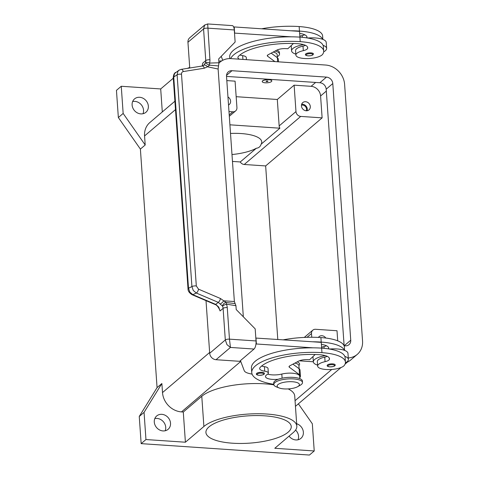 <?xml version="1.0" encoding="UTF-8"?>
<svg xmlns="http://www.w3.org/2000/svg" width="479" height="479" viewBox="0 0 479 479"><rect width="100%" height="100%" fill="white"/><g stroke="black" fill="none" stroke-linecap="round" stroke-linejoin="round"><path stroke-width="0.72" d="M143.017 113.721A8.784 7.64 49.6 0 0 134.85 101.374A8.784 7.64 49.6 0 0 132.647 101.542M140.814 113.888A8.784 7.64 -130.4 0 1 132.815 107.931A8.784 7.64 -130.4 0 1 134.545 98.896A8.784 7.64 -130.4 0 1 139.652 97.285A8.784 7.64 -130.4 0 1 147.658 103.242A8.784 7.64 -130.4 0 1 145.927 112.278A8.784 7.64 -130.4 0 1 140.814 113.888M165.189 430.765A8.784 7.64 49.6 0 0 157.022 418.418A8.784 7.64 49.6 0 0 154.819 418.586M162.986 430.932A8.784 7.64 -130.4 0 1 154.986 424.975A8.784 7.64 -130.4 0 1 156.711 415.94A8.784 7.64 -130.4 0 1 161.824 414.329A8.784 7.64 -130.4 0 1 169.829 420.287A8.784 7.64 -130.4 0 1 168.099 429.322A8.784 7.64 -130.4 0 1 162.986 430.932M296.657 423.717A8.784 7.64 -130.4 0 1 303.027 430.292A8.784 7.64 -130.4 0 1 300.944 438.333A8.784 7.64 -130.4 0 1 295.83 439.944A8.784 7.64 -130.4 0 1 289.065 436.13M318.433 337.42A4.79 4.167 -130.4 0 1 319.14 336.605A4.79 4.167 -130.4 0 1 321.93 335.725A4.79 4.167 -130.4 0 1 325.786 338.03M306.201 110.775A4.79 4.167 -130.4 0 1 301.836 107.524A4.79 4.167 -130.4 0 1 302.776 102.596A4.79 4.167 -130.4 0 1 305.566 101.716A4.79 4.167 -130.4 0 1 309.931 104.967A4.79 4.167 -130.4 0 1 308.991 109.895A4.79 4.167 -130.4 0 1 306.201 110.775A3.928 3.419 49.6 0 0 302.62 105.087A3.928 3.419 49.6 0 0 301.465 105.206M307.117 110.739A4.79 4.167 49.6 0 0 302.566 104.272A4.79 4.167 49.6 0 0 301.644 104.314M232.501 443.207A42.769 13.663 -4 0 1 205.922 432.495A42.769 13.663 -4 0 1 264.671 415.82A42.769 13.663 -4 0 1 291.25 426.532A42.769 13.663 -4 0 1 232.501 443.207M230.513 133.449A33.189 10.604 -4 0 1 241.117 133.545A33.189 10.604 -4 0 1 261.738 141.856A33.189 10.604 -4 0 1 261.121 144.197C260.342 146.658 258.762 148.005 256.379 148.233A33.189 10.604 -4 0 1 231.986 154.537M297.172 361.896A12.777 4.083 -4 0 1 298.95 365.483L298.902 365.531M297.645 386.685L300.195 385.26A14.376 4.592 176 0 0 301.441 384.415A14.376 4.592 176 0 0 302.494 382.511A14.376 4.592 176 0 0 290.753 378.829A14.376 4.592 176 0 0 274.868 382.613A14.376 4.592 176 0 0 273.814 384.517A14.376 4.592 176 0 0 276.473 386.918L279.197 387.972A11.179 3.575 176 0 0 297.645 386.685A11.179 3.575 176 0 0 298.615 386.026A11.179 3.575 176 0 0 292.483 381.751A11.179 3.575 176 0 0 277.946 384.625A11.179 3.575 176 0 0 279.197 387.972M302.494 382.511L302.387 381.003A14.376 4.592 176 0 0 290.645 377.314A14.376 4.592 176 0 0 274.766 381.104A14.376 4.592 176 0 0 273.707 383.008L273.814 384.517M278.275 379.254A11.179 3.575 -4 0 1 265.492 376.596A11.179 3.575 -4 0 1 267.156 374.524A7.987 2.551 176 0 0 268.342 373.051A7.987 2.551 176 0 0 264.725 371.189A11.179 3.575 -4 0 1 259.654 368.591A11.179 3.575 -4 0 1 260.169 367.405A44.721 14.286 -4 0 1 319.553 354.705A15.969 5.101 -4 0 1 329.48 358.705A15.969 5.101 -4 0 1 329.384 359.4A7.987 2.551 -4 0 1 325.067 361.663A13.574 4.335 176 0 0 318.038 364.932A13.574 4.335 176 0 0 317.643 366.106A13.574 4.335 176 0 0 329.684 369.572A13.574 4.335 176 0 0 344.329 365.381A37.775 12.071 176 0 0 345.431 362.124A37.775 12.071 176 0 0 321.96 352.664A51.109 16.328 176 0 0 251.75 372.59A51.109 16.328 176 0 0 273.802 384.314M327.241 356.346A7.987 2.551 -4 0 1 324.75 357.136A13.574 4.335 176 0 0 317.721 360.406A13.574 4.335 176 0 0 317.326 361.579L317.643 366.106M326.498 345.778A7.987 2.551 -4 0 1 324.008 346.568A13.574 4.335 176 0 0 321.601 347.221M345.431 362.124L345.12 357.591A37.775 12.071 176 0 0 344.82 356.352A17.567 5.61 -4 0 1 348.389 359.406L347.97 353.364A17.567 5.61 176 0 0 344.401 350.311A37.775 12.071 176 0 0 321.217 342.096A51.109 16.328 176 0 0 312.601 341.784L255.834 338.06M329.48 349.035A17.567 5.61 -4 0 1 344.401 350.311M317.571 365.13A17.567 5.61 -4 0 1 313.338 361.855A17.567 5.61 -4 0 1 314.631 359.525A17.567 5.61 -4 0 1 325.331 355.64M348.389 359.406A17.567 5.61 -4 0 1 347.101 361.729A17.567 5.61 -4 0 1 345.419 362.854M332.683 363.878A3.994 1.275 -4 0 1 335.168 364.878C335.444 366.028 333.677 366.692 329.875 366.872C327.846 366.615 326.953 366.136 327.199 365.435A3.994 1.275 -4 0 1 332.683 363.878M261.881 372.327A3.994 1.275 -4 0 1 264.36 373.327C264.642 374.476 262.875 375.141 259.073 375.314C257.043 375.063 256.151 374.584 256.397 373.883A3.994 1.275 -4 0 1 261.881 372.327M277.305 56.696A14.376 4.592 176 0 0 278.467 55.899A14.376 4.592 176 0 0 279.52 53.995A14.376 4.592 176 0 0 275.114 51.055M262.588 80.969A4.79 1.533 176 0 0 262.241 81.604A4.79 1.533 176 0 0 266.15 82.831A4.79 1.533 176 0 0 271.449 81.568A4.79 1.533 176 0 0 271.797 80.933A4.79 1.533 176 0 0 267.887 79.706A4.79 1.533 176 0 0 262.588 80.969M262.241 81.526A4.79 1.533 -4 0 1 262.229 81.454A4.79 1.533 -4 0 1 262.582 80.819A4.79 1.533 -4 0 1 267.875 79.556A4.79 1.533 -4 0 1 271.785 80.783A4.79 1.533 -4 0 1 271.785 80.861M267.905 81.328A0.958 0.305 176 0 0 267.797 81.041A0.958 0.305 176 0 0 266.216 81.149A0.958 0.305 176 0 0 266.132 81.208A0.958 0.305 176 0 0 266.659 81.574A0.958 0.305 176 0 0 267.905 81.328M266.348 81.089L267.653 80.999M271.18 53.145L277.365 57.72L277.161 54.618A11.981 3.826 176 0 0 273.168 52.091M305.494 45.343A7.987 2.551 -4 0 1 302.997 46.128A13.574 4.335 176 0 0 295.974 49.397A13.574 4.335 176 0 0 295.579 50.57L295.89 55.103A13.574 4.335 176 0 0 307.937 58.57A13.574 4.335 176 0 0 322.583 54.378A37.775 12.071 176 0 0 323.684 51.115A37.775 12.071 176 0 0 300.207 41.655A51.109 16.328 176 0 0 230.627 58.6M239.374 59.186A11.179 3.575 -4 0 1 237.907 57.582A11.179 3.575 -4 0 1 238.422 56.396A44.721 14.286 -4 0 1 297.806 43.703A15.969 5.101 -4 0 1 307.734 47.702A15.969 5.101 -4 0 1 307.638 48.391A7.987 2.551 -4 0 1 303.315 50.66A13.574 4.335 176 0 0 296.291 53.929A13.574 4.335 176 0 0 295.89 55.103M303.584 44.637A17.567 5.61 176 0 0 292.885 48.523A17.567 5.61 176 0 0 291.591 50.852A17.567 5.61 176 0 0 295.824 54.127M323.666 51.846A17.567 5.61 176 0 0 325.355 50.726A17.567 5.61 176 0 0 326.642 48.397A17.567 5.61 176 0 0 323.074 45.343A37.775 12.071 176 0 0 299.896 37.128A51.109 16.328 176 0 0 291.274 36.823L234.506 33.099M305.452 54.432A3.994 1.275 -4 0 1 310.937 52.876A3.994 1.275 -4 0 1 313.416 53.876L313.003 54.798C311.883 55.564 310.254 55.917 308.129 55.863C306.075 55.576 305.183 55.097 305.452 54.432M181.505 74.203A3.191 1.018 176 0 0 179.098 74.221A3.191 1.018 176 0 0 177.11 74.802L191.917 286.568A3.191 1.018 -4 0 1 193.905 285.993A3.191 1.018 -4 0 1 196.312 285.975L181.505 74.203C181.481 72.73 182.086 71.85 183.307 71.557L204.353 68.198L207.443 66.779A3.191 1.934 -130.7 0 0 203.671 65.324L205.503 62.791A3.191 1.395 18.3 0 1 209.527 63.078A9.58 8.335 49.6 0 0 209.928 59.749A3.191 1.018 176 0 0 207.491 59.905A3.191 1.018 176 0 0 205.772 60.57A6.389 5.556 -130.4 0 1 205.503 62.791A3.191 0.473 -153 0 0 209.407 65.126A3.191 0.473 -153 0 0 209.58 65.198A3.191 1.299 -92.1 0 0 209.527 63.078L218.951 62.773L218.687 58.941L235.129 42.026L234.285 29.949A6.389 2.407 -86.1 0 0 233.285 26.279A6.389 2.407 -86.1 0 0 232.315 25.621L207.682 23.95L204.641 25.118L203.563 28.968L205.772 60.57L202.749 63.144L202.186 66.012M203.671 65.324L202.15 66.018A3.191 1.874 -99.1 0 1 202.156 66.018L181.11 69.377A3.191 1.874 -99.1 0 0 181.098 69.377A3.191 1.874 -99.1 0 0 180.972 69.407M220.077 310.949L219.406 309.326C218.083 306.626 216.64 305.009 215.071 304.488A3.191 1.353 -67 0 0 215.766 304.416L218.729 307.081L220.077 310.949L223.1 308.374L225.31 339.976L226.986 344.664L230.435 347.437L229.465 339.15L227.256 307.554A9.58 8.335 49.6 0 0 226.381 304.135A3.191 1.096 -80.3 0 0 226.172 302.488A3.191 2.012 -45 0 0 226.004 302.506A3.191 2.012 -45 0 0 222.519 306.093A6.389 5.556 -130.4 0 1 223.1 308.374A3.191 1.018 -4 0 1 224.819 307.71A3.191 1.018 -4 0 1 227.256 307.554M256.037 340.952L229.465 339.15A3.191 1.018 -4 0 0 227.028 339.312A3.191 1.018 -4 0 0 225.31 339.976L209.694 353.268A6.389 5.556 49.6 0 0 211.718 357.657A6.389 5.556 49.6 0 0 216.017 359.711L239.638 361.31L254.056 349.041A6.389 2.407 -86.1 0 0 255.63 345.826A6.389 2.407 -86.1 0 0 256.037 340.952L255.187 328.875L236.213 309.56L235.943 305.728L235.159 303.614L226.172 302.488L220.46 298.507L198.528 289.172L196.312 285.975M188.019 288.831L173.248 77.622A3.191 1.018 176 0 0 173.248 77.628A3.191 1.018 176 0 1 173.739 77.023L188.504 288.232L191.917 286.568L193.247 290.442L196.27 293.01L218.202 302.339L215.766 304.416L192.857 294.675L189.84 292.106L188.504 288.232A3.191 1.018 176 0 0 188.019 288.831A3.191 1.018 176 0 0 188.025 288.891M179.386 69.982L177.925 71.299L177.11 74.802L173.739 77.023L174.554 73.521L179.05 70.174M220.46 298.507A3.191 1.353 -67 0 1 219.586 300.848A3.191 1.353 -67 0 1 218.202 302.339L222.519 306.093A3.191 0.497 155.7 0 1 226.381 304.135L235.943 305.728M209.928 59.749L207.682 23.95M204.988 24.794L189.708 37.799A6.389 5.556 49.6 0 0 189.379 38.11A6.389 5.556 49.6 0 0 187.948 42.266L203.563 28.968A3.191 1.018 176 0 1 205.281 28.303A3.191 1.018 176 0 1 207.718 28.147L234.285 29.949M204.353 68.198A3.191 1.874 -99.1 0 0 203.186 66.318A3.191 1.874 -99.1 0 0 202.156 66.018M298.393 403.833L312.332 423.783L314.23 450.961L309.428 455.05L141.155 443.638L139.251 416.461L157.07 387.619L140.389 149.083L145.197 144.987L144.562 135.928A19.166 16.663 -130.4 0 1 149.849 122.54L174.901 101.219M157.07 387.619L161.872 383.529L162.507 392.582L209.634 352.472M220.358 303.955A3.191 0.617 -44.6 0 0 223.813 300.818L234.375 301.525L218.119 69.024L218.951 62.773M218.119 69.024L207.443 66.779L209.58 65.198L218.538 65.91M235.159 303.614L234.375 301.525M209.694 353.268L206.012 300.638M189.744 68L187.948 42.266M202.276 66L202.749 63.144M274.862 61.593L267.623 56.241A4.79 1.533 -4 0 1 267.282 55.726A4.79 1.533 -4 0 1 268.114 54.774L276.796 50.157A7.987 2.551 -4 0 1 286.376 48.636L287.855 48.732L293.447 43.493M246.428 59.665L246.278 57.516A7.987 2.551 176 0 0 242.661 55.654A11.179 3.575 -4 0 1 239.901 55.013M277.652 61.779L277.365 57.72A12.777 4.083 -4 0 1 278.275 59.091L278.467 61.839M233.794 27.309L234.225 26.938L299.513 31.369L299.914 37.128M221.232 56.324L222.49 59.665A15.969 5.101 176 0 0 222.837 60.258M234.644 32.979L234.225 26.938M291.274 36.823A51.109 16.328 176 0 0 229.686 57.055L229.794 58.588M307.734 38.027A17.567 5.61 -4 0 1 322.654 39.308A17.567 5.61 -4 0 1 326.223 42.362L326.642 48.397M323.684 51.115L323.367 46.589A37.775 12.071 176 0 0 323.074 45.343M299.656 33.404A15.969 5.101 -4 0 1 306.991 37.134A15.969 5.101 -4 0 1 306.895 37.823A7.987 2.551 -4 0 1 306.871 37.889M304.752 34.775A7.987 2.551 -4 0 1 302.261 35.56A13.574 4.335 176 0 0 299.854 36.212M322.864 39.386L322.63 36.021A37.775 12.071 176 0 0 299.153 26.561A51.109 16.328 176 0 0 261.63 28.8M322.654 39.308A37.775 12.071 176 0 0 299.471 31.087A51.109 16.328 176 0 0 290.855 30.782M279.52 53.995L279.413 52.486A14.376 4.592 176 0 0 276.862 50.127M236.171 96.692L277.305 99.482L294.124 85.166L311.099 86.316A9.58 8.335 -130.4 0 1 320.589 95.974L322.122 117.864L265.653 165.932L244.248 164.483A4.79 4.167 -130.4 0 1 240.254 161.956L232.465 161.429M226.812 80.598L235.081 81.161L236.931 107.577A4.79 4.167 -130.4 0 1 235.608 110.93A4.79 4.167 -130.4 0 1 232.818 111.811L228.98 111.547M252.116 374.189L249.188 373.494A15.969 5.101 -4 0 1 244.236 370.668L240.446 360.621M255.9 344.401L256.391 343.982L313.021 347.826A51.109 16.328 176 0 0 251.433 368.064L251.75 372.59M268.342 373.051L268.03 368.519A7.987 2.551 176 0 0 264.408 366.663A11.179 3.575 -4 0 1 261.648 366.016M299.818 378.638L299.65 376.189A11.981 3.826 176 0 0 281.814 374.057A11.179 3.575 -4 0 1 267.749 374.111M315.194 354.496L309.602 359.741L308.123 359.639A7.987 2.551 176 0 0 298.543 361.166L289.867 365.776A4.79 1.533 176 0 0 289.029 366.728A4.79 1.533 176 0 0 289.37 367.243L299.537 374.764A12.777 4.083 -4 0 1 300.447 376.135A12.777 4.083 -4 0 1 299.746 377.608M255.972 337.946L256.391 343.982M312.601 341.784L321.259 342.371L321.66 348.137A51.109 16.328 176 0 0 313.021 347.826M300.447 376.135L300.022 370.093A12.777 4.083 176 0 0 299.112 368.722L292.926 364.148M344.82 356.352A37.775 12.071 176 0 0 321.643 348.131L321.96 352.664M344.611 350.389L344.377 347.024A37.775 12.071 176 0 0 320.9 337.563A51.109 16.328 176 0 0 283.376 339.803M299.13 368.734L298.908 365.621A11.981 3.826 176 0 0 294.914 363.094M321.403 344.407A15.969 5.101 -4 0 1 328.738 348.137A15.969 5.101 -4 0 1 328.648 348.826A7.987 2.551 -4 0 1 328.618 348.898M256.379 148.233L240.254 161.956M294.124 85.166L295.974 111.583A4.79 4.167 49.6 0 0 300.716 116.415L322.122 117.864M277.305 99.482L279.155 125.905A4.79 4.167 49.6 0 0 279.904 128.204L261.121 144.197M279.904 128.204L229.908 124.815M162.303 111.936L160.699 88.944L173.29 78.221M221.699 60.905A48.361 15.448 176 0 0 218.843 61.15M189.708 67.449A48.361 15.448 176 0 0 187.469 68.359M140.389 149.083L118.349 117.535L116.451 90.357L121.259 86.268L160.699 88.944M298.034 439.776A8.784 7.64 49.6 0 0 295.591 430.064M145.197 144.987L123.157 113.445L121.259 86.268M314.23 450.961L274.79 448.284L293.28 432.543A48.361 15.448 176 0 0 296.83 426.142A48.361 15.448 176 0 0 257.325 413.736A48.361 15.448 176 0 0 203.892 426.484L185.403 442.219L183.289 412.024L201.779 396.289A48.361 15.448 -4 0 1 273.874 384.853M288.184 388.912A48.361 15.448 -4 0 1 294.717 395.947L296.83 426.142M185.403 442.219L145.957 439.542L144.059 412.371L161.872 383.529M141.155 443.638L145.957 439.542M313.332 361.777L299.285 360.819L313.332 361.771M183.289 412.024L181.487 411.904A19.166 16.663 -130.4 0 1 162.507 392.582M277.784 339.425L265.653 165.932M227.962 96.974A4.79 4.167 -130.4 0 1 229.279 104.488A4.79 4.167 -130.4 0 1 228.519 104.985M311.751 337.258L311.494 333.516A4.79 4.167 -130.4 0 1 312.817 330.169A4.79 4.167 -130.4 0 1 315.601 329.289L337.006 330.738L337.713 340.844M139.251 416.461L144.059 412.371M118.349 117.535L123.157 113.445M243.332 316.805L226.519 76.347A6.389 5.556 -130.4 0 1 228.279 71.88A6.389 5.556 -130.4 0 1 231.998 70.706L326.468 77.113A6.389 5.556 -130.4 0 1 332.791 83.556L350.742 340.21A6.389 5.556 -130.4 0 1 348.975 344.67A6.389 5.556 -130.4 0 1 345.257 345.844L344.078 345.766M344.132 345.766L326.187 89.178A6.389 5.556 49.6 0 0 319.858 82.735L226.519 76.406M218.969 63.114A19.166 16.663 -130.4 0 1 219.999 62.15A19.166 16.663 -130.4 0 1 231.153 58.63L325.624 65.036A19.166 16.663 -130.4 0 1 344.605 84.352L362.549 341.006A19.166 16.663 -130.4 0 1 357.262 354.4A19.166 16.663 -130.4 0 1 348.287 357.933M345.413 362.884A19.166 16.663 49.6 0 0 350.652 360.028L357.262 354.4M325.067 361.663L324.75 357.136M324.133 348.335L324.008 346.568M334.324 365.974A3.353 1.072 176 0 0 332.486 364.687A3.353 1.072 176 0 0 328.127 365.555A3.353 1.072 176 0 0 329.965 366.836A3.353 1.072 176 0 0 334.324 365.974M263.522 374.422A3.353 1.072 176 0 0 261.684 373.135A3.353 1.072 176 0 0 257.325 373.997A3.353 1.072 176 0 0 259.163 375.285A3.353 1.072 176 0 0 263.522 374.422M310.739 53.684A3.353 1.072 176 0 0 306.38 54.546A3.353 1.072 176 0 0 308.219 55.833A3.353 1.072 176 0 0 312.577 54.965A3.353 1.072 176 0 0 310.739 53.684M216.017 359.711L230.435 347.437L254.056 349.041M215.077 304.494L192.169 294.753A3.191 1.353 113 0 0 192.857 294.675L196.27 293.01A3.191 1.353 -67 0 0 197.653 291.519A3.191 1.353 -67 0 0 198.528 289.172M188.025 288.837C187.894 290.957 189.277 292.926 192.169 294.747A3.191 1.353 113 0 1 192.115 294.723M183.307 71.557A3.191 1.874 -99.1 0 0 182.14 69.683A3.191 1.874 -99.1 0 0 181.11 69.377M144.562 135.928L175.488 109.607M267.623 56.241L267.551 55.169M242.661 55.654L242.925 59.426M307.542 47.032L307.638 48.391M302.997 46.128L303.315 50.66M299.896 37.128L300.207 41.655M306.805 36.464L306.895 37.823M302.261 35.56L302.387 37.332M299.153 26.561L299.471 31.087M315.643 82.454L311.099 86.316M289.298 366.178L289.37 367.243M299.112 368.722L299.537 374.764M328.648 348.826L328.552 347.473M321.217 342.096L320.9 337.563M282.107 378.188L281.814 374.057M264.725 371.189L264.408 366.663M329.384 359.4L329.289 358.041M300.716 116.415L244.248 164.483M295.974 111.583L279.155 125.905M203.892 426.484L201.779 396.289M295.052 400.701L331.749 369.465M181.487 411.904L240.763 361.453M232.818 111.811L229.213 114.882M311.494 333.516L307.021 337.318M326.319 91.1L320.589 95.974M326.468 77.113L319.858 82.735M332.791 83.556L326.187 89.178M231.998 70.706L226.525 75.365M350.742 340.21L344.203 345.772M291.591 50.852L291.226 45.571M181.104 69.383L179.038 70.185M173.254 77.628C173.506 74.736 174.314 72.994 175.667 72.413M312.973 356.58L313.338 361.855M235.608 110.93L229.309 116.289M312.817 330.169L304.291 337.42M295.441 406.342L341.06 367.513M345.078 364.088L347.389 362.124M219.999 62.15L218.969 63.03"/></g></svg>
